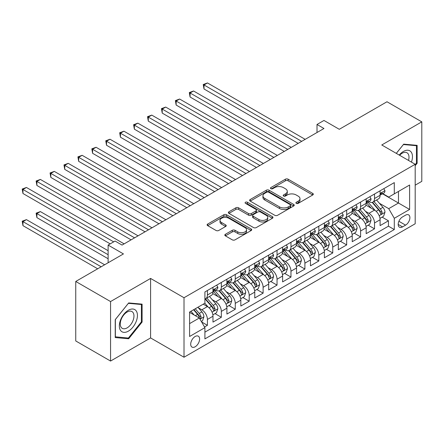 <?xml version="1.0" encoding="UTF-8"?>
<svg xmlns="http://www.w3.org/2000/svg" width="444" height="444" viewBox="0 0 444 444"><rect width="100%" height="100%" fill="white"/><g stroke="black" fill="none" stroke-linecap="round" stroke-linejoin="round"><path stroke-width="0.67" d="M296.298 203.369A1.354 0.783 0 0 0 298.213 203.369L312.737 194.983A1.931 1.116 0 0 0 313.303 194.195A1.931 1.116 0 0 0 312.737 193.406L288.134 179.204A1.931 1.116 0 0 0 285.398 179.204L270.873 187.584A1.354 0.783 0 0 0 270.479 188.139A1.354 0.783 0 0 0 270.873 188.689A1.354 0.783 0 0 0 272.788 188.689L274.67 187.607A6.188 3.569 0 0 1 283.416 187.607L285.464 188.789A6.188 3.569 0 0 1 287.279 191.314A6.188 3.569 0 0 1 285.464 193.839L283.588 194.927A1.354 0.783 0 0 0 283.189 195.477A1.354 0.783 0 0 0 283.588 196.032A1.354 0.783 0 0 0 285.498 196.032L287.379 194.944A6.188 3.569 0 0 1 296.126 194.944L298.179 196.131A6.188 3.569 0 0 1 299.989 198.657A6.188 3.569 0 0 1 298.179 201.182L296.298 202.264A1.354 0.783 0 0 0 295.904 202.819A1.354 0.783 0 0 0 296.298 203.369L296.298 202.264M195.16 346.781A6.305 3.641 120 0 0 199.273 341.225A6.305 3.641 120 0 0 198.307 336.175A6.305 3.641 120 0 0 195.16 336.491A6.305 3.641 120 0 0 191.042 342.041A6.305 3.641 120 0 0 192.008 347.091A6.305 3.641 120 0 0 195.16 346.781M225.391 234.288A1.931 1.116 0 0 0 224.825 235.076A1.931 1.116 0 0 0 225.391 235.864L232.295 239.849A1.931 1.116 0 0 0 235.026 239.849L251.154 230.536A1.931 1.116 0 0 0 251.72 229.748A1.931 1.116 0 0 0 251.154 228.96L226.551 214.752A1.931 1.116 0 0 0 223.82 214.752L207.687 224.065A1.931 1.116 0 0 0 207.12 224.853A1.931 1.116 0 0 0 207.687 225.646L216.028 230.458A1.931 1.116 0 0 0 218.759 230.458L225.663 226.473A1.931 1.116 0 0 0 226.229 225.685A1.931 1.116 0 0 0 225.663 224.897L221.528 222.505A5.173 2.986 0 0 1 220.013 220.396A5.173 2.986 0 0 1 223.204 217.638A5.173 2.986 0 0 1 228.843 218.287L245.038 227.639A5.173 2.986 0 0 1 246.553 229.748A5.173 2.986 0 0 1 243.362 232.506A5.173 2.986 0 0 1 237.729 231.857L235.026 230.303A1.931 1.116 0 0 0 232.295 230.303L225.391 234.288L225.391 235.864M415.184 185.176L421.8 181.357L421.8 121.861L386.985 101.759L339.288 129.298L323.97 120.457L317.01 124.475L323.97 128.494L122.05 245.077L115.085 241.053L108.12 245.077L108.12 262.765M110.562 301.554L110.562 361.05L150.594 337.934L150.594 278.438L110.562 301.554L75.746 281.457L123.443 253.918L108.12 245.077M150.594 278.438L184.016 297.735L415.184 164.274L415.184 223.77L184.016 357.231L184.016 297.735M421.8 121.861L381.762 144.977L415.184 164.274M274.803 215.307A1.931 1.116 0 0 0 277.539 215.307L293.667 205.994A1.931 1.116 0 0 0 294.233 205.206A1.931 1.116 0 0 0 293.667 204.418L269.064 190.21A1.931 1.116 0 0 0 266.328 190.21L250.2 199.523A1.931 1.116 0 0 0 249.633 200.311A1.931 1.116 0 0 0 250.2 201.099L274.803 215.307M246.026 203.663A1.354 0.783 0 0 1 247.397 203.852L247.397 202.248L272.411 216.689A1.931 1.116 0 0 1 272.977 217.477A1.931 1.116 0 0 1 272.411 218.265L256.282 227.578A1.931 1.116 0 0 1 253.546 227.578L228.943 213.375L228.943 211.794A1.931 1.116 0 0 0 228.377 212.582A1.931 1.116 0 0 0 228.943 213.375M228.943 211.794L235.847 207.809A1.931 1.116 0 0 1 238.583 207.809L248.557 213.57A1.931 1.116 0 0 0 251.293 213.57L255.872 210.928A1.931 1.116 0 0 0 256.438 210.14A1.931 1.116 0 0 0 255.872 209.346L245.482 203.352A1.354 0.783 0 0 1 245.088 202.797A1.354 0.783 0 0 1 245.921 202.076A1.354 0.783 0 0 1 247.397 202.248M110.562 361.05L75.746 340.953L75.746 281.457M204.523 326.984L207.415 325.313L201.632 321.978M198.346 307.775L201.842 309.795A7.875 4.545 60 0 1 207.415 319.447L212.981 316.228L212.981 322.1L221.34 317.271L215.001 313.614M212.271 299.739L215.767 301.759A7.875 4.545 60 0 1 221.34 311.405L226.906 308.186L226.906 314.058L235.264 309.235L228.926 305.577M226.196 291.697L229.692 293.717A7.875 4.545 60 0 1 235.264 303.363L240.837 300.15L240.837 306.016L249.189 301.193L242.851 297.536M240.121 283.661L243.617 285.675A7.875 4.545 60 0 1 249.189 295.327L254.762 292.108L254.762 297.98L263.114 293.157L256.782 289.494M254.051 275.619L257.548 277.639A7.875 4.545 60 0 1 263.114 287.285L268.687 284.071L268.687 289.938L277.039 285.115L270.707 281.457M267.976 267.577L271.473 269.597A7.875 4.545 60 0 1 277.039 279.243L282.612 276.029L282.612 281.896L290.97 277.073L284.632 273.415M281.901 259.54L285.398 261.555A7.875 4.545 60 0 1 290.97 271.206L296.536 267.987L296.536 273.859L304.895 269.036L298.557 265.373M295.826 251.498L299.323 253.518A7.875 4.545 60 0 1 304.895 263.164L310.461 259.951L310.461 265.817L318.82 260.994L312.482 257.337M309.751 243.456L313.248 245.477A7.875 4.545 60 0 1 318.82 255.122L324.392 251.909L324.392 257.775L332.745 252.952L326.407 249.295M323.676 235.42L327.173 237.435A7.875 4.545 60 0 1 332.745 247.086L338.317 243.867L338.317 249.739L346.67 244.916L340.332 241.259M337.606 227.378L341.097 229.398A7.875 4.545 60 0 1 346.67 239.044L352.242 235.831L352.242 241.697L360.595 236.874L354.262 233.217M351.531 219.336L355.028 221.356A7.875 4.545 60 0 1 360.595 231.002L366.167 227.789L366.167 233.661L374.52 228.832L374.52 222.966A7.875 4.545 -120 0 0 368.953 213.314L365.456 211.3M368.187 225.175L374.52 228.832M212.981 316.228A7.875 4.545 -120 0 0 207.415 306.582L203.235 304.168M226.906 308.186A7.875 4.545 -120 0 0 221.34 298.54L212.726 293.567M240.837 300.15A7.875 4.545 -120 0 0 235.264 290.498L226.651 285.531M254.762 292.108A7.875 4.545 -120 0 0 249.189 282.462L240.576 277.489M268.687 284.071A7.875 4.545 -120 0 0 263.114 274.42L254.506 269.447M282.612 276.029A7.875 4.545 -120 0 0 277.039 266.383L268.431 261.411M296.536 267.987A7.875 4.545 -120 0 0 290.97 258.341L282.356 253.369M310.461 259.951A7.875 4.545 -120 0 0 304.895 250.299L296.281 245.327M324.392 251.909A7.875 4.545 -120 0 0 318.82 242.263L310.206 237.29M338.317 243.867A7.875 4.545 -120 0 0 332.745 234.221L324.131 229.248M352.242 235.831A7.875 4.545 -120 0 0 346.67 226.179L338.056 221.206M366.167 227.789A7.875 4.545 -120 0 0 360.595 218.143L351.987 213.17M405.577 215.168L402.514 216.933A6.105 3.524 120 0 0 398.523 222.316A6.105 3.524 120 0 0 399.461 227.206A6.105 3.524 120 0 0 402.514 226.906L405.577 225.136A6.105 3.524 120 0 0 409.562 219.758A6.105 3.524 120 0 0 408.63 214.863A6.105 3.524 120 0 0 405.577 215.168M189.588 323.626L199.334 317.998L204.906 327.644L204.906 338.9L394.294 229.559L394.294 218.304L388.728 208.652L379.381 203.258M204.906 327.644L189.588 336.491L189.588 312.049L204.906 303.202L204.906 291.947L394.294 182.606L394.294 193.862L409.612 185.015L409.612 209.457L394.294 218.304M215.695 290.137L215.767 290.176A7.875 4.545 60 0 0 219.708 290.57L225.28 287.351A7.875 4.545 -120 0 0 226.906 283.749L226.906 279.243M229.62 282.095L229.692 282.14A7.875 4.545 60 0 0 233.633 282.528L239.205 279.315A7.875 4.545 -120 0 0 240.837 275.707L240.837 271.206M243.545 274.059L243.617 274.098A7.875 4.545 60 0 0 247.558 274.486L253.13 271.273A7.875 4.545 -120 0 0 254.762 267.665L254.762 263.164M257.47 266.017L257.548 266.061A7.875 4.545 60 0 0 261.483 266.45L267.055 263.231A7.875 4.545 -120 0 0 268.687 259.629L268.687 255.122M271.401 257.975L271.473 258.019A7.875 4.545 60 0 0 275.408 258.408L280.98 255.195A7.875 4.545 -120 0 0 282.612 251.587L282.612 247.086M285.326 249.939L285.398 249.978A7.875 4.545 60 0 0 289.338 250.372L294.905 247.153A7.875 4.545 -120 0 0 296.536 243.545L296.536 239.044M299.25 241.897L299.323 241.941A7.875 4.545 60 0 0 303.263 242.33L308.83 239.111A7.875 4.545 -120 0 0 310.461 235.509L310.461 231.002M313.175 233.855L313.248 233.899A7.875 4.545 60 0 0 317.188 234.288L322.76 231.074A7.875 4.545 -120 0 0 324.392 227.467L324.392 222.966M327.1 225.818L327.173 225.857A7.875 4.545 60 0 0 331.113 226.251L336.685 223.032A7.875 4.545 -120 0 0 338.317 219.425L338.317 214.924M341.025 217.776L341.097 217.821A7.875 4.545 60 0 0 345.038 218.209L350.61 214.996A7.875 4.545 -120 0 0 352.242 211.388L352.242 206.882M354.95 209.734L355.028 209.779A7.875 4.545 60 0 0 358.963 210.167L364.535 206.954A7.875 4.545 -120 0 0 366.167 203.346L366.167 198.845M204.906 332.145L388.45 226.179L388.45 220.796L380.092 225.619L380.092 219.747A7.875 4.545 -120 0 0 374.52 210.101L365.911 205.128M368.881 201.698L368.953 201.737A7.875 4.545 -120 0 0 372.888 202.131A7.875 4.545 -120 0 0 374.52 198.524L374.52 194.022M372.888 202.131L378.46 198.912A7.875 4.545 -120 0 0 380.092 195.305L380.092 190.803M207.415 290.498L207.415 295.005A7.875 4.545 60 0 1 205.783 298.607A7.875 4.545 60 0 1 204.906 298.929M205.783 298.607L211.35 295.393A7.875 4.545 -120 0 0 212.981 291.786L212.981 287.285M221.34 282.462L221.34 286.963A7.875 4.545 60 0 1 219.708 290.57M235.264 274.42L235.264 278.921A7.875 4.545 60 0 1 233.633 282.528M249.189 266.378L249.189 270.884A7.875 4.545 60 0 1 247.558 274.486M263.114 258.341L263.114 262.842A7.875 4.545 60 0 1 261.483 266.45M277.039 250.299L277.039 254.801A7.875 4.545 60 0 1 275.408 258.408M290.97 242.263L290.97 246.764A7.875 4.545 60 0 1 289.338 250.372M304.895 234.221L304.895 238.722A7.875 4.545 60 0 1 303.263 242.33M318.82 226.179L318.82 230.68A7.875 4.545 60 0 1 317.188 234.288M332.745 218.143L332.745 222.644A7.875 4.545 60 0 1 331.113 226.251M346.67 210.101L346.67 214.602A7.875 4.545 60 0 1 345.038 218.209M360.595 202.059L360.595 206.565A7.875 4.545 60 0 1 358.963 210.167M360.595 231.002L360.595 236.874M346.67 239.044L346.67 244.916M332.745 247.086L332.745 252.952M318.82 255.122L318.82 260.994M304.895 263.164L304.895 269.036M290.97 271.206L290.97 277.073M277.039 279.243L277.039 285.115M263.114 287.285L263.114 293.157M249.189 295.327L249.189 301.193M235.264 303.363L235.264 309.235M221.34 311.405L221.34 317.271M207.415 319.447L207.415 325.313M199.334 317.998L189.588 312.371M388.728 208.652L398.473 203.025L398.473 191.447L409.612 185.015M382.528 193.817L409.612 209.457M382.806 193.656L388.728 197.075L394.294 193.862M150.594 337.934L184.016 357.231M317.01 124.475L317.01 132.517M382.112 217.138L388.45 220.796M388.45 226.179L394.294 229.559M415.184 165.69L417.132 163.264L417.132 145.343L403.696 144.145L396.287 153.363M115.224 337.568L128.66 338.772L142.102 322.05L142.102 304.134L128.66 302.936L115.224 319.652L115.224 337.568M416.439 162.859L417.132 163.264M141.403 321.65L142.102 322.05M127.245 337.951L128.66 338.772M296.842 203.563L298.179 202.786A6.188 3.569 0 0 0 299.989 200.261L299.989 198.657M287.279 191.314L287.279 192.924A6.188 3.569 0 0 1 285.464 195.449L284.127 196.22M312.709 194.999L288.134 180.808A1.931 1.116 0 0 0 285.398 180.808L271.417 188.883M293.639 206.01L269.064 191.819A1.931 1.116 0 0 0 266.328 191.819L250.227 201.115M290.248 205.755A1.354 0.783 0 0 0 290.648 205.206A1.354 0.783 0 0 0 290.248 204.651L268.653 192.185A1.354 0.783 0 0 0 266.739 192.185L264.757 193.329A6.188 3.569 0 0 0 262.942 195.854A6.188 3.569 0 0 0 264.757 198.379L279.52 206.904A6.188 3.569 0 0 0 288.267 206.904L290.248 205.755L290.248 207.365A1.354 0.783 0 0 0 290.648 206.815L290.648 205.206M262.942 195.854L262.942 197.463A6.188 3.569 0 0 0 264.757 199.989L264.757 198.379M290.248 207.365L288.267 208.508A6.188 3.569 0 0 1 279.52 208.508L264.757 199.989M228.971 213.386L235.847 209.418L235.847 207.809M256.438 210.14L256.438 211.744A1.931 1.116 0 0 1 255.872 212.537L251.293 215.179A1.931 1.116 0 0 1 248.557 215.179L238.583 209.418A1.931 1.116 0 0 0 235.847 209.418M247.397 203.852L272.388 218.282M258.913 219.547A5.173 2.986 0 0 0 264.546 220.196A5.173 2.986 0 0 0 267.743 217.438A5.173 2.986 0 0 0 266.228 215.329L260.517 212.032A1.931 1.116 0 0 0 257.786 212.032L253.208 214.674A1.931 1.116 0 0 0 252.642 215.462A1.931 1.116 0 0 0 253.208 216.256L258.913 219.547L258.913 221.156A5.173 2.986 0 0 0 264.546 221.806A5.173 2.986 0 0 0 267.743 219.047L267.743 217.438M252.642 215.462L252.642 217.072A1.931 1.116 0 0 0 253.208 217.86L253.208 216.256M258.913 221.156L253.208 217.86M246.553 229.748L246.553 231.357A5.173 2.986 0 0 1 243.362 234.116A5.173 2.986 0 0 1 237.729 233.466L235.026 231.907A1.931 1.116 0 0 0 232.295 231.907L225.413 235.881M220.013 220.396L220.013 222.006A5.173 2.986 0 0 0 221.528 224.115L221.528 222.505M225.635 226.49L221.528 224.115M251.132 230.553L226.551 216.361A1.931 1.116 0 0 0 223.82 216.361L207.714 225.657M379.975 218.37L383.572 216.289L384.965 212.271A5.217 3.014 -120 0 0 382.933 207.37L376.573 200.005M375.297 210.611L368.026 202.192M371.156 208.158L366.938 203.274A12.504 7.221 -120 0 0 366.55 202.836M204.001 121.14L270.357 159.452L176.151 105.056L176.151 101.038L179.631 99.029L277.322 155.428M372.183 202.414L378.615 209.862A5.217 3.014 60 0 1 380.475 213.459L380.858 214.08L381.563 213.98L382.151 212.493A5.217 3.014 -120 0 0 380.286 208.896L373.926 201.532M372.56 202.292L379.476 210.295A2.658 1.537 60 0 1 380.142 211.338L382.151 212.493M383.783 188.672L384.965 190.726A5.217 3.014 60 0 1 383.888 193.035L381.241 194.561A5.217 3.014 -120 0 0 382.151 193.356L382.04 192.896M301.692 141.358L204.001 84.959L207.481 82.95L305.172 139.349M380.264 194.805L380.286 194.805A5.217 3.014 -120 0 0 381.241 194.561M381.474 192.968L382.151 193.356C381.818 192.574 381.263 192.896 380.475 194.322A5.217 3.014 60 0 1 380.092 195.066M298.207 143.368L204.001 88.978L204.001 84.959L203.235 84.515L207.481 82.95M204.001 88.978L203.235 84.515M411.438 162.11A12.804 7.393 120 0 0 403.418 151.448A12.804 7.393 120 0 0 399.228 155.056M408.513 160.423A9.69 5.594 120 0 0 406.993 152.775A9.69 5.594 120 0 0 402.147 153.252A9.69 5.594 120 0 0 399.611 155.283M396.314 153.38L403.418 144.539L416.439 145.704L416.439 163.065L415.184 164.624M415.578 145.205L416.439 145.704M136.225 321.389A12.804 7.393 120 0 0 132.911 309.024A12.804 7.393 120 0 0 120.546 319.991A12.804 7.393 120 0 0 123.859 332.356A12.804 7.393 120 0 0 136.225 321.389M133.05 320.49A9.69 5.594 120 0 0 131.962 311.566A9.69 5.594 120 0 0 121.179 319.43A9.69 5.594 120 0 0 122.267 328.349A9.69 5.594 120 0 0 133.05 320.49M115.362 336.891L115.362 319.53L128.383 303.33L141.403 304.495L141.403 321.856L128.383 338.051L115.224 336.807M140.543 303.996L141.403 304.495M366.05 226.407L369.647 224.331L371.04 220.313A5.217 3.014 -120 0 0 369.008 215.412L362.643 208.042M361.372 218.648L354.096 210.228M357.231 216.2L353.013 211.311A12.504 7.221 -120 0 0 352.625 210.878M190.076 129.176L256.432 167.488L162.221 113.098L162.221 109.08L165.706 107.071L263.392 163.47M358.253 210.45L364.691 217.904A5.217 3.014 60 0 1 366.55 221.501L366.933 222.117L367.638 222.017L368.22 220.535A5.217 3.014 -120 0 0 366.361 216.938L360.001 209.574M358.635 210.328L365.551 218.337A2.658 1.537 60 0 1 366.217 219.375L368.22 220.535M352.125 234.449L355.722 232.373L357.115 228.349A5.217 3.014 -120 0 0 355.083 223.449L348.718 216.084M347.447 226.69L340.171 218.27M343.306 224.237L339.083 219.353A12.504 7.221 -120 0 0 338.7 218.914M176.151 137.218L242.507 175.53L148.296 121.14L148.296 117.116L151.781 115.107L249.467 171.506M344.328 218.492L350.766 225.946A5.217 3.014 60 0 1 352.625 229.537L353.008 230.159L353.713 230.059L354.295 228.571A5.217 3.014 -120 0 0 352.436 224.98L346.076 217.61M344.711 218.37L351.62 226.379A2.658 1.537 60 0 1 352.292 227.417L354.295 228.571M338.2 242.491L341.797 240.409L343.19 236.391A5.217 3.014 -120 0 0 341.159 231.491L334.793 224.126M333.516 234.732L326.246 226.312M329.381 232.279L325.158 227.389A12.504 7.221 -120 0 0 324.769 226.956M162.221 145.26L228.577 183.566L134.371 129.176L134.371 125.158L137.851 123.149L235.542 179.548M330.403 226.534L336.841 233.982A5.217 3.014 60 0 1 338.7 237.579L339.077 238.195L339.782 238.101L340.37 236.613A5.217 3.014 -120 0 0 338.511 233.017L332.145 225.652M330.78 226.412L337.695 234.415A2.658 1.537 60 0 1 338.367 235.459L340.37 236.613M324.27 250.527L327.872 248.451L329.265 244.433A5.217 3.014 -120 0 0 327.228 239.532L320.868 232.162M319.591 242.768L312.321 234.349M315.456 240.321L311.233 235.431A12.504 7.221 -120 0 0 310.844 234.998M148.296 153.297L214.652 191.608L120.446 137.218L120.446 133.2L123.926 131.191L221.617 187.59M316.478 234.571L322.916 242.024A5.217 3.014 60 0 1 324.775 245.621L325.152 246.237L325.857 246.137L326.445 244.655A5.217 3.014 -120 0 0 324.586 241.059L318.22 233.694M316.855 234.449L323.77 242.457A2.658 1.537 60 0 1 324.442 243.495L326.445 244.655M369.858 196.714L371.04 198.762A5.217 3.014 60 0 1 369.957 201.071L367.316 202.603A5.217 3.014 -120 0 0 368.22 201.398L368.115 200.938M287.762 149.4L190.076 92.996L193.556 90.987L291.247 147.391M366.339 202.847L366.361 202.847A5.217 3.014 -120 0 0 367.316 202.603M367.549 201.01L368.22 201.398C367.893 200.61 367.338 200.932 366.55 202.364A5.217 3.014 60 0 1 366.167 203.108M284.282 151.41L190.076 97.02L190.076 92.996L189.311 92.557L193.556 90.987M190.076 97.02L189.311 92.557M355.933 204.756L357.115 206.804A5.217 3.014 60 0 1 356.033 209.113L353.391 210.639A5.217 3.014 -120 0 0 354.295 209.44L354.184 208.974M273.837 157.437L175.386 100.594L179.631 99.029M352.414 210.883L352.436 210.883A5.217 3.014 -120 0 0 353.391 210.639M353.624 209.052L354.295 209.44C353.968 208.652 353.413 208.974 352.625 210.401A5.217 3.014 60 0 1 352.242 211.144M176.151 105.056L175.386 100.594M342.008 212.793L343.19 214.846A5.217 3.014 60 0 1 342.108 217.155L339.46 218.681A5.217 3.014 -120 0 0 340.37 217.477L340.259 217.016M259.912 165.479L161.455 108.636L165.706 107.071M338.489 218.925L338.511 218.925A5.217 3.014 -120 0 0 339.46 218.681M339.699 217.088L340.37 217.477C340.043 216.694 339.488 217.016 338.7 218.442A5.217 3.014 60 0 1 338.317 219.186M162.221 113.098L161.455 108.636M328.077 220.835L329.265 222.882A5.217 3.014 60 0 1 328.183 225.191L325.535 226.723A5.217 3.014 -120 0 0 326.445 225.519L326.334 225.058M245.987 173.521L147.53 116.678L151.781 115.107M324.564 226.967L324.586 226.967A5.217 3.014 -120 0 0 325.535 226.723M325.774 225.13L326.445 225.519C326.118 224.731 325.557 225.053 324.775 226.484A5.217 3.014 60 0 1 324.392 227.228M148.296 121.14L147.53 116.678M310.345 258.569L313.947 256.493L315.334 252.47A5.217 3.014 -120 0 0 313.303 247.569L306.943 240.204M305.666 250.81L298.396 242.391M301.531 248.357L297.308 243.473A12.504 7.221 -120 0 0 296.919 243.035M134.371 161.339L200.727 199.65L106.521 145.26L106.521 141.236L110.001 139.227L207.692 195.626M302.553 242.613L308.985 250.061A5.217 3.014 60 0 1 310.85 253.657L311.227 254.279L311.932 254.179L312.521 252.692A5.217 3.014 -120 0 0 310.661 249.101L304.295 241.73M302.93 242.491L309.845 250.499A2.658 1.537 60 0 1 310.517 251.537L312.521 252.692M314.152 228.876L315.334 230.924A5.217 3.014 60 0 1 314.258 233.233L311.61 234.759A5.217 3.014 -120 0 0 312.521 233.561L312.41 233.094M232.062 181.557L133.605 124.714L137.851 123.149M310.639 235.004L310.661 235.004A5.217 3.014 -120 0 0 311.61 234.759M311.843 233.167L312.521 233.561C312.193 232.773 311.633 233.094 310.85 234.521A5.217 3.014 60 0 1 310.461 235.264M134.371 129.176L133.605 124.714M296.42 266.611L300.022 264.53L301.409 260.511A5.217 3.014 -120 0 0 299.378 255.611L293.018 248.246M291.741 258.852L284.471 250.433M287.601 256.399L283.383 251.509A12.504 7.221 -120 0 0 282.995 251.076M120.446 169.38L186.802 207.687L92.596 153.297L92.596 149.278L96.076 147.269L193.767 203.668M288.628 250.655L295.06 258.103A5.217 3.014 60 0 1 296.925 261.699L297.302 262.315L298.007 262.215L298.596 260.733A5.217 3.014 -120 0 0 296.731 257.137L290.37 249.772M289.005 250.533L295.92 258.536A2.658 1.537 60 0 1 296.592 259.579L298.596 260.733M300.227 236.913L301.409 238.966A5.217 3.014 60 0 1 300.333 241.275L297.685 242.801A5.217 3.014 -120 0 0 298.596 241.597L298.485 241.136M218.137 189.599L119.68 132.756L123.926 131.191M296.714 243.046L296.731 243.046A5.217 3.014 -120 0 0 297.685 242.801M297.918 241.209L298.596 241.597C298.268 240.815 297.708 241.136 296.925 242.563A5.217 3.014 60 0 1 296.536 243.306M120.446 137.218L119.68 132.756M282.495 274.647L286.091 272.572L287.484 268.553A5.217 3.014 -120 0 0 285.453 263.653L279.093 256.282M277.816 266.888L270.546 258.469M273.676 264.441L269.458 259.551A12.504 7.221 -120 0 0 269.07 259.118M106.521 177.417L172.877 215.729L78.671 161.339L78.671 157.32L82.151 155.306L179.842 211.71M274.703 258.691L281.135 266.145A5.217 3.014 60 0 1 282.995 269.741L283.377 270.357L284.082 270.257L284.671 268.775A5.217 3.014 -120 0 0 282.806 265.179L276.446 257.814M275.08 258.569L281.996 266.578A2.658 1.537 60 0 1 282.662 267.615L284.671 268.775M286.302 244.955L287.484 247.003A5.217 3.014 60 0 1 286.408 249.312L283.76 250.838A5.217 3.014 -120 0 0 284.671 249.639L284.56 249.173M204.212 197.641L105.755 140.798L110.001 139.227M282.784 251.088L282.806 251.088A5.217 3.014 -120 0 0 283.76 250.838M283.994 249.251L284.671 249.639C284.338 248.851 283.783 249.173 282.995 250.605A5.217 3.014 60 0 1 282.612 251.348M106.521 145.26L105.755 140.798M268.57 282.689L272.166 280.614L273.56 276.59A5.217 3.014 -120 0 0 271.528 271.689L265.162 264.324M263.891 274.93L256.615 266.511M259.751 272.477L255.533 267.593A12.504 7.221 -120 0 0 255.145 267.155M92.596 185.459L158.952 223.77L64.741 169.38L64.741 165.357L68.226 163.348L165.912 219.747M260.772 266.733L267.21 274.181A5.217 3.014 60 0 1 269.07 277.778L269.453 278.399L270.157 278.299L270.74 276.812A5.217 3.014 -120 0 0 268.881 273.221L262.521 265.851M261.155 266.611L268.071 274.62A2.658 1.537 60 0 1 268.737 275.657L270.74 276.812M272.377 252.991L273.56 255.045A5.217 3.014 60 0 1 272.477 257.353L269.835 258.88A5.217 3.014 -120 0 0 270.74 257.681L270.635 257.215M190.282 205.677L91.83 148.834L96.076 147.269M268.859 259.124L268.881 259.124A5.217 3.014 -120 0 0 269.835 258.88M270.069 257.287L270.74 257.681C270.413 256.893 269.858 257.215 269.07 258.641A5.217 3.014 60 0 1 268.687 259.385M92.596 153.297L91.83 148.834M254.645 290.731L258.242 288.65L259.635 284.632A5.217 3.014 -120 0 0 257.603 279.731L251.237 272.366M249.966 282.972L242.69 274.553M245.826 280.519L241.603 275.63A12.504 7.221 -120 0 0 241.22 275.197M78.671 193.501L145.027 231.807L50.816 177.417L50.816 173.399L54.301 171.39L151.987 227.789M246.847 274.769L253.285 282.223A5.217 3.014 60 0 1 255.145 285.819L255.528 286.436L256.232 286.336L256.815 284.854A5.217 3.014 -120 0 0 254.956 281.257L248.596 273.893M247.225 274.653L254.14 282.656A2.658 1.537 60 0 1 254.812 283.699L256.815 284.854M258.452 261.033L259.635 263.081A5.217 3.014 60 0 1 258.552 265.395L255.905 266.922A5.217 3.014 -120 0 0 256.815 265.717L256.704 265.257M176.357 213.719L77.905 156.876L82.151 155.306M254.934 267.166L254.956 267.166A5.217 3.014 -120 0 0 255.905 266.922M256.144 265.329L256.815 265.717C256.488 264.935 255.933 265.251 255.145 266.683A5.217 3.014 60 0 1 254.762 267.427M78.671 161.339L77.905 156.876M240.72 298.768L244.317 296.692L245.71 292.674A5.217 3.014 -120 0 0 243.678 287.773L237.312 280.403M236.036 291.009L228.765 282.589M231.901 288.556L227.678 283.672A12.504 7.221 -120 0 0 227.289 283.239M64.741 201.537L131.097 239.849L36.891 185.459L36.891 181.441L40.371 179.426L138.062 235.831M232.922 282.811L239.36 290.265A5.217 3.014 60 0 1 241.22 293.856L241.597 294.477L242.302 294.378L242.89 292.896A5.217 3.014 -120 0 0 241.031 289.299L234.665 281.934M233.3 282.689L240.215 290.698A2.658 1.537 60 0 1 240.887 291.736L242.89 292.896M244.527 269.075L245.71 271.123A5.217 3.014 60 0 1 244.627 273.432L241.98 274.958A5.217 3.014 -120 0 0 242.89 273.759L242.779 273.293M162.432 221.756L63.975 164.918L68.226 163.348M241.009 275.202L241.031 275.202A5.217 3.014 -120 0 0 241.98 274.958M242.219 273.371L242.89 273.759C242.563 272.971 242.008 273.293 241.22 274.725A5.217 3.014 60 0 1 240.837 275.463M64.741 169.38L63.975 164.918M226.79 306.81L230.392 304.734L231.785 300.71A5.217 3.014 -120 0 0 229.748 295.809L223.388 288.445M222.111 299.051L214.841 290.631M217.976 296.598L213.753 291.714A12.504 7.221 -120 0 0 213.364 291.275M50.816 209.579L110.212 243.867L22.966 193.501L22.966 189.477L26.446 187.468L124.137 243.867M218.997 290.853L225.435 298.301A5.217 3.014 60 0 1 227.295 301.898L227.672 302.519L228.377 302.42L228.965 300.932A5.217 3.014 -120 0 0 227.106 297.336L220.74 289.971M219.375 290.731L226.29 298.734A2.658 1.537 60 0 1 226.962 299.778L228.965 300.932M230.597 277.112L231.785 279.165A5.217 3.014 60 0 1 230.702 281.474L228.055 283A5.217 3.014 -120 0 0 228.965 281.796L228.854 281.335M148.507 229.798L50.05 172.955L54.301 171.39M227.084 283.244L227.106 283.244A5.217 3.014 -120 0 0 228.055 283M228.294 281.407L228.965 281.796C228.638 281.013 228.077 281.335 227.295 282.761A5.217 3.014 60 0 1 226.906 283.505M50.816 177.417L50.05 172.955M212.865 314.851L216.467 312.77L217.854 308.752A5.217 3.014 -120 0 0 215.823 303.851L209.463 296.487M208.186 307.087L204.856 303.235M204.046 304.639L203.507 304.012M108.12 250.705L40.371 211.588L36.891 213.597L36.891 217.621L108.12 258.741M205.073 298.89L211.505 306.343A5.217 3.014 60 0 1 213.37 309.94L213.747 310.556L214.452 310.456L215.04 308.974A5.217 3.014 -120 0 0 213.181 305.378L206.815 298.013M205.45 298.768L212.365 306.776A2.658 1.537 60 0 1 213.037 307.814L215.04 308.974M36.891 217.621L36.125 213.159L108.12 254.723M36.125 213.159L40.371 211.588M216.672 285.153L217.854 287.201A5.217 3.014 60 0 1 216.777 289.51L214.13 291.042A5.217 3.014 -120 0 0 215.04 289.838L214.929 289.377M134.582 237.84L36.125 180.997L40.371 179.426M213.159 291.286L213.181 291.286A5.217 3.014 -120 0 0 214.13 291.042M214.363 289.449L215.04 289.838C214.713 289.05 214.152 289.371 213.37 290.803A5.217 3.014 60 0 1 212.981 291.547M36.891 185.459L36.125 180.997M201.354 321.495L202.536 320.812L203.929 316.788A5.217 3.014 -120 0 0 201.898 311.893L197.891 307.254M194.156 315.007L190.931 311.272M190.121 312.676L189.588 312.06M104.64 264.774L26.446 219.63L22.966 221.639L22.966 225.657L97.674 268.792M193.573 309.746L197.58 314.385A5.217 3.014 60 0 1 199.445 317.976L199.822 318.598L200.527 318.498L201.115 317.016A5.217 3.014 -120 0 0 199.251 313.42L195.249 308.78M193.9 309.557L198.44 314.818A2.658 1.537 60 0 1 199.112 315.856L201.115 317.016M22.966 225.657L22.2 221.195L101.16 266.783M22.2 221.195L26.446 219.63M113.692 241.858L22.2 189.039L26.446 187.468M22.966 193.501L22.2 189.039M201.842 309.795L207.415 306.582M215.767 301.759L221.34 298.54M229.692 293.717L235.264 290.498M243.617 285.675L249.189 282.462M257.548 277.639L263.114 274.42M271.473 269.597L277.039 266.383M285.398 261.555L290.97 258.341M299.323 253.518L304.895 250.299M313.248 245.477L318.82 242.263M327.173 237.435L332.745 234.221M341.097 229.398L346.67 226.179M355.028 221.356L360.595 218.143M368.953 213.314L374.52 210.101M374.52 198.524L380.092 195.305M207.415 295.005L212.981 291.786M221.34 286.963L226.906 283.749M235.264 278.921L240.837 275.707M249.189 270.884L254.762 267.665M263.114 262.842L268.687 259.629M277.039 254.801L282.612 251.587M290.97 246.764L296.536 243.545M304.895 238.722L310.461 235.509M318.82 230.68L324.392 227.467M332.745 222.644L338.317 219.425M346.67 214.602L352.242 211.388M360.595 206.565L366.167 203.346M374.52 222.966L380.092 219.747M398.901 221.279L405.577 225.136M398.196 224.414L402.514 226.906M298.179 202.786L298.179 201.182M283.588 196.032L283.588 194.927M285.464 195.449L285.464 193.839M270.873 188.689L270.873 187.584M285.398 180.808L285.398 179.204M288.134 180.808L288.134 179.204M312.737 194.983L312.737 193.406M250.2 201.099L250.2 199.523M266.328 191.819L266.328 190.21M269.064 191.819L269.064 190.21M293.667 205.994L293.667 204.418M279.52 208.508L279.52 206.904M288.267 208.508L288.267 206.904M238.583 209.418L238.583 207.809M248.557 215.179L248.557 213.57M251.293 215.179L251.293 213.57M255.872 212.537L255.872 210.928M272.411 218.265L272.411 216.689M232.295 231.907L232.295 230.303M235.026 231.907L235.026 230.303M237.729 233.466L237.729 231.857M225.663 226.473L225.663 224.897M207.687 225.646L207.687 224.065M223.82 216.361L223.82 214.752M226.551 216.361L226.551 214.752M251.154 230.536L251.154 228.96M379.182 215.695L384.931 212.371M380.286 208.896L382.933 207.37M376.129 211.3L378.615 209.862M384.931 190.665L380.092 193.456M365.251 223.732L371.006 220.413M366.361 216.938L369.008 215.412M362.204 219.342L364.691 217.904M351.326 231.774L357.081 228.455M352.436 224.98L355.083 223.449M348.274 227.378L350.766 225.946M337.401 239.816L343.156 236.491M338.511 233.017L341.159 231.491M334.349 235.42L336.841 233.982M323.476 247.852L329.226 244.533M324.586 241.059L327.228 239.532M320.424 243.462L322.916 242.024M371.006 198.707L366.167 201.498M357.081 206.743L352.242 209.54M343.156 214.785L338.317 217.577M329.226 222.821L324.392 225.619M309.551 255.894L315.301 252.569M310.661 249.101L313.303 247.569M306.499 251.498L308.985 250.061M315.301 230.863L310.461 233.655M295.626 263.936L301.376 260.611M296.731 257.137L299.378 255.611M292.574 259.54L295.06 258.103M301.376 238.905L296.536 241.697M281.701 271.972L287.451 268.653M282.806 265.179L285.453 263.653M278.649 267.582L281.135 266.145M287.451 246.942L282.612 249.739M267.771 280.014L273.526 276.69M268.881 273.221L271.528 271.689M264.724 275.619L267.21 274.181M273.526 254.984L268.687 257.775M253.846 288.051L259.601 284.732M254.956 281.257L257.603 279.731M250.793 283.661L253.285 282.223M259.601 263.026L254.762 265.817M239.921 296.093L245.676 292.774M241.031 289.299L243.678 287.773M236.868 291.702L239.36 290.265M245.676 271.062L240.837 273.859M225.996 304.134L231.746 300.81M227.106 297.336L229.748 295.809M222.944 299.739L225.435 298.301M231.746 279.104L226.906 281.896M212.071 312.171L217.821 308.852M213.181 305.378L215.823 303.851M209.019 307.781L211.505 306.343M217.821 287.146L212.981 289.938M200 319.142L203.896 316.894M199.251 313.42L201.898 311.893M195.327 315.684L197.58 314.385"/></g></svg>
